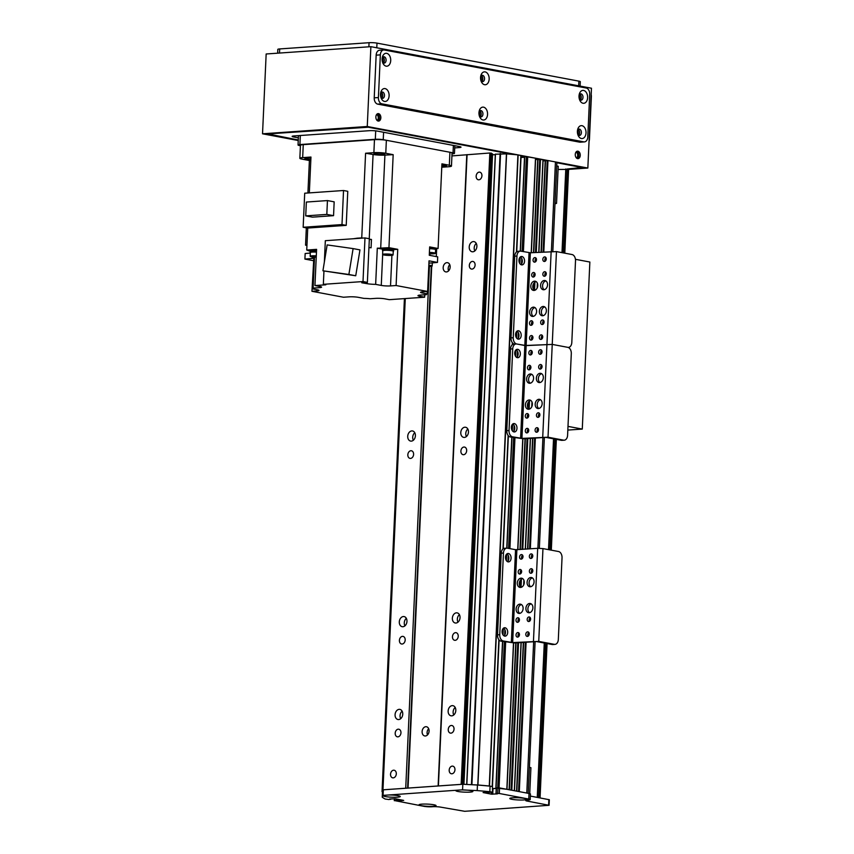 <?xml version="1.0" encoding="UTF-8"?>
<svg xmlns="http://www.w3.org/2000/svg" width="854" height="854" viewBox="0 0 854 854"><rect width="100%" height="100%" fill="white"/><g stroke="black" fill="none" stroke-linecap="round" stroke-linejoin="round"><path stroke-width="1.28" d="M554.993 203.807L556.541 203.369L555.025 203.092M556.712 165.964L558.228 166.252L556.541 203.369M492.48 792.256L492.448 786.577L492.48 792.256L483.086 792.555L491.424 794.167L497.402 793.878L495.993 793.558L496.43 787.943L496.142 793.515M490.079 786.139L489.833 791.701A262.295 33.573 -177.4 0 0 477.194 790.59L461.566 789.897A8.529 1.089 2.6 0 1 470.714 790.612A8.529 1.089 2.6 0 1 472.817 791.295A8.529 1.089 2.6 0 1 464.309 792.138A8.529 1.089 2.6 0 1 455.919 790.526A8.529 1.089 2.6 0 1 456.687 790.238L388.954 794.967A8.529 1.089 2.6 0 1 398.103 795.682A8.529 1.089 2.6 0 1 400.195 796.366A8.529 1.089 2.6 0 1 391.698 797.209A8.529 1.089 2.6 0 1 383.307 795.597A8.529 1.089 2.6 0 1 384.076 795.309L383.072 795.373L382.24 797.209L382.496 791.647L383.329 789.811L462.825 784.26L477.45 785.018A262.295 33.573 2.6 0 1 490.079 786.139L492.448 786.577L499.099 639.966M492.192 792.149L489.833 791.701M492.641 788.68L496.227 788.445M496.43 787.943L497.967 787.836L497.711 793.409L499.302 793.483L499.558 787.922L497.967 787.836M499.558 787.922L529.021 793.473A5.626 0.715 2.6 0 1 530.451 794.017L530.195 799.59A5.626 0.715 -177.4 0 0 528.775 799.045L499.302 793.483M530.355 796.067L549.336 799.739L549.079 805.301L527.174 801.084A5.626 0.715 2.6 0 1 525.744 800.54A5.626 0.715 2.6 0 1 527.623 800.081L528.327 800.038A5.626 0.715 -177.4 0 0 530.195 799.59M382.24 797.209A262.295 33.573 -177.4 0 0 385.101 799.013L389.05 799.547L390.801 798.938M390.63 799.333L389.509 799.12M389.552 799.024L395.349 798.778L403.686 800.401L398.903 800.785L398.967 799.461M398.177 799.312L398.113 800.742L398.903 800.785M398.113 800.742L396.993 800.529L397.057 799.098M396.267 798.96L396.192 800.486L396.993 800.529M396.192 800.486L394.665 800.604L394.751 798.714M549.079 805.301L464.672 811.3L440.6 807.126A5.626 0.715 2.6 0 0 432.668 806.71L431.975 806.763A5.626 0.715 -177.4 0 1 424.043 806.347L394.665 800.604M497.711 793.409L496.174 793.515M524.655 798.426A8.529 1.089 2.6 0 1 526.758 799.109A8.529 1.089 2.6 0 1 518.25 799.963A8.529 1.089 2.6 0 1 509.859 798.351A8.529 1.089 2.6 0 1 515.816 797.711A8.529 1.089 2.6 0 1 524.655 798.426M433.885 804.767A8.529 1.089 2.6 0 1 435.988 805.45A8.529 1.089 2.6 0 1 427.491 806.293A8.529 1.089 2.6 0 1 419.1 804.681A8.529 1.089 2.6 0 1 425.046 804.052A8.529 1.089 2.6 0 1 433.885 804.767M384.076 795.309L388.954 794.967M456.687 790.238L461.566 789.897M383.329 789.811L383.072 795.373M462.825 784.26L462.569 789.822M477.45 785.018L477.194 790.59M536.355 378.183A4.686 3.448 100.7 0 1 540.71 373.337A4.686 3.448 100.7 0 1 543.24 378.578A4.686 3.448 100.7 0 1 538.981 382.539A4.686 3.448 100.7 0 1 536.355 378.183M541.671 373.721A4.686 3.448 -79.3 0 0 538.351 378.557A4.686 3.448 -79.3 0 0 540.016 382.528M535.18 404.166A4.686 3.448 100.7 0 1 539.536 399.32A4.686 3.448 100.7 0 1 542.055 404.561A4.686 3.448 100.7 0 1 537.796 408.522A4.686 3.448 100.7 0 1 535.18 404.166M540.497 399.715A4.686 3.448 -79.3 0 0 537.166 404.54A4.686 3.448 -79.3 0 0 538.831 408.511M525.402 404.849A4.686 3.448 100.7 0 1 529.758 400.003A4.686 3.448 100.7 0 1 532.277 405.244A4.686 3.448 100.7 0 1 528.028 409.205A4.686 3.448 100.7 0 1 525.402 404.849M530.718 400.398A4.686 3.448 -79.3 0 0 527.398 405.223A4.686 3.448 -79.3 0 0 529.064 409.194M526.587 378.866A4.686 3.448 100.7 0 1 530.942 374.02A4.686 3.448 100.7 0 1 533.462 379.261A4.686 3.448 100.7 0 1 529.202 383.222A4.686 3.448 100.7 0 1 526.587 378.866M531.903 374.404A4.686 3.448 -79.3 0 0 528.573 379.24A4.686 3.448 -79.3 0 0 530.238 383.2M539.877 414.937A2.306 1.697 100.7 0 1 537.732 417.328A2.306 1.697 100.7 0 1 536.493 414.745A2.306 1.697 100.7 0 1 538.586 412.792A2.306 1.697 100.7 0 1 539.877 414.937M539.504 413.432A2.306 1.697 -79.3 0 0 538.821 417.062M530.9 367.455A2.306 1.697 100.7 0 1 528.754 369.846A2.306 1.697 100.7 0 1 527.516 367.263A2.306 1.697 100.7 0 1 529.608 365.32A2.306 1.697 100.7 0 1 530.9 367.455M530.526 365.95A2.306 1.697 -79.3 0 0 529.843 369.579M538.511 429.84A2.306 1.697 100.7 0 1 536.365 432.22A2.306 1.697 100.7 0 1 535.127 429.647A2.306 1.697 100.7 0 1 537.219 427.694A2.306 1.697 100.7 0 1 538.511 429.84M538.127 428.334A2.306 1.697 -79.3 0 0 537.444 431.964M532.277 352.563A2.306 1.697 100.7 0 1 530.131 354.944A2.306 1.697 100.7 0 1 528.893 352.371A2.306 1.697 100.7 0 1 530.985 350.418A2.306 1.697 100.7 0 1 532.277 352.563M531.893 351.058A2.306 1.697 -79.3 0 0 531.209 354.688M542.044 351.88A2.306 1.697 100.7 0 1 539.899 354.261A2.306 1.697 100.7 0 1 538.66 351.688A2.306 1.697 100.7 0 1 540.753 349.734A2.306 1.697 100.7 0 1 542.044 351.88M541.671 350.375A2.306 1.697 -79.3 0 0 540.988 354.004M528.733 430.523A2.306 1.697 100.7 0 1 526.587 432.903A2.306 1.697 100.7 0 1 525.349 430.331A2.306 1.697 100.7 0 1 527.441 428.377A2.306 1.697 100.7 0 1 528.733 430.523M528.348 429.018A2.306 1.697 -79.3 0 0 527.665 432.647M542.066 366.676A2.306 1.697 100.7 0 1 539.931 369.067A2.306 1.697 100.7 0 1 538.693 366.483A2.306 1.697 100.7 0 1 540.785 364.541A2.306 1.697 100.7 0 1 542.066 366.676M541.692 365.17A2.306 1.697 -79.3 0 0 541.009 368.8M528.711 415.717A2.306 1.697 100.7 0 1 526.566 418.108A2.306 1.697 100.7 0 1 525.327 415.524A2.306 1.697 100.7 0 1 527.42 413.582A2.306 1.697 100.7 0 1 528.711 415.717M528.327 414.211A2.306 1.697 -79.3 0 0 527.644 417.841M506.785 430.683A5.626 3.736 86 0 0 510.276 436.96L523.929 438.775L545.791 437.376L561.366 440.312A5.626 3.736 86 0 0 562.007 440.344L564.248 440.194A5.626 3.736 -94 0 1 563.597 440.152L548.022 437.216L521.933 438.401L512.507 436.8A5.626 3.736 -94 0 1 509.027 430.533L506.785 430.683L510.5 349.008L512.731 348.859L509.027 430.533M512.731 348.859A5.626 3.736 -94 0 1 516.083 343.959L513.841 344.109A5.626 3.736 86 0 0 510.5 349.008M513.329 431.686A4.217 2.797 86 0 0 514.738 427.715A4.217 2.797 86 0 0 512.795 423.979M516.702 357.442A4.217 2.797 86 0 0 518.111 353.471A4.217 2.797 86 0 0 516.158 349.734M516.083 343.959A5.626 3.736 -94 0 1 516.723 343.991A5.626 3.736 -94 0 1 513.233 337.725L511.002 337.874A5.626 3.736 86 0 0 514.225 344.087M520.289 251.14L518.058 251.3A5.626 3.736 86 0 0 514.716 256.2L516.948 256.051A5.626 3.736 -94 0 1 520.289 251.14A5.626 3.736 -94 0 1 520.94 251.183L530.355 252.773L556.456 251.599L572.031 254.535A5.626 3.736 -94 0 1 575.511 260.812L571.806 342.475A5.626 3.736 -94 0 1 568.454 347.386A5.626 3.736 -94 0 1 567.814 347.343A5.626 3.736 -94 0 1 571.305 353.62L567.59 435.294A5.626 3.736 -94 0 1 564.248 440.194M556.456 251.599L552.239 344.408L567.814 347.343L552.239 344.408L526.149 345.592L516.723 343.991L524.826 345.518L520.609 438.326M514.364 423.584A4.217 2.797 -94 0 1 516.99 427.929A4.217 2.797 -94 0 1 514.471 431.964A4.217 2.797 -94 0 1 511.386 427.95A4.217 2.797 -94 0 1 513.884 423.552A4.217 2.797 -94 0 1 514.364 423.584M517.737 349.329A4.217 2.797 -94 0 1 520.353 353.673A4.217 2.797 -94 0 1 517.844 357.709A4.217 2.797 -94 0 1 514.748 353.705A4.217 2.797 -94 0 1 517.257 349.307A4.217 2.797 -94 0 1 517.737 349.329M529.395 767.372L530.921 767.661L529.736 793.633M558.078 169.476L568.358 169.402M452.022 153.88L452.588 153.837A5.626 0.715 -177.4 0 0 454.456 153.389A5.626 0.715 -177.4 0 0 453.036 152.845L383.243 139.693A5.626 0.715 -177.4 0 0 375.322 139.287L299.914 144.55A5.626 0.715 -177.4 0 0 298.035 144.999A5.626 0.715 -177.4 0 0 299.466 145.543L300.416 145.724M302.668 157.627L303.255 144.636A8.433 1.078 -177.4 0 0 300.437 145.308L299.85 158.3A8.433 1.078 2.6 0 1 302.668 157.627L310.963 157.051L309.329 192.887M303.255 144.636L374.468 139.661A8.433 1.078 -177.4 0 1 386.36 140.28L449.919 152.258A8.433 1.078 -177.4 0 1 452.054 153.079L451.467 166.071A8.433 1.078 2.6 0 1 448.649 166.743L441.774 167.224M306.33 227.869L305.551 245.162L306.949 245.429M310.803 160.392A711.937 91.122 -177.4 0 0 309.394 160.52L307.92 192.993M309.394 160.52L301.985 159.122A8.433 1.078 2.6 0 1 299.85 158.3M319.471 286.4L319.407 287.659L313.119 288.097A8.988 1.153 -177.4 0 1 313.375 288.385A8.988 1.153 -177.4 0 1 312.404 288.855L317.357 289.794A6.554 0.843 -177.4 0 1 319.022 290.435A6.554 0.843 -177.4 0 1 316.834 290.958L311.945 291.299L343.479 297.235L349.062 296.85A6.554 0.843 -177.4 0 1 358.317 297.331L363.932 298.388A8.988 1.153 -177.4 0 1 370.134 298.751L375.696 298.366A6.554 0.843 -177.4 0 1 384.94 298.847L389.307 299.669L424.63 297.203L419.645 296.263A6.554 0.843 -177.4 0 1 417.98 295.623A6.554 0.843 -177.4 0 1 420.179 295.1L426.466 294.662A8.988 1.153 -177.4 0 1 426.21 294.363A8.988 1.153 -177.4 0 1 427.181 293.893L422.218 292.965L422.271 291.844M311.945 291.299L313.685 260.641M310.301 253.062A711.937 91.122 -177.4 0 0 305.166 253.51L304.91 259.082L313.343 260.673M429.573 248.663A5.53 0.705 2.6 0 1 434.462 249.112A5.53 0.705 2.6 0 1 435.86 249.656L435.924 248.354A5.53 0.705 -177.4 0 0 435.038 247.927A5.53 0.705 -177.4 0 0 434.515 247.809A5.53 0.705 -177.4 0 0 433.907 247.713A5.53 0.705 -177.4 0 0 429.637 247.361M433.907 247.713L429.658 246.913L429.274 255.261L437.707 256.851L437.451 262.424A711.937 91.122 2.6 0 1 430.181 263.053A8.988 1.153 -177.4 0 0 428.921 263.203M451.467 166.071A8.433 1.078 2.6 0 0 449.332 165.249L441.924 163.851L438.081 248.493A711.937 91.122 2.6 0 1 435.903 248.685M438.081 248.493L435.038 247.927M365.587 153.24L373.881 152.663A8.433 1.078 2.6 0 1 385.773 153.272L393.171 154.67A711.937 91.122 -177.4 0 0 384.908 155.118A8.988 1.153 2.6 0 1 373.07 154.499A711.937 91.122 -177.4 0 0 365.587 153.24L361.744 237.882L358.328 238.117A5.53 0.705 -177.4 0 0 357.068 238.202A5.53 0.705 -177.4 0 0 355.808 238.576M357.068 238.202L353.396 238.746M369.334 239.163A8.988 1.153 -177.4 0 0 371.458 239.451L369.312 239.6M361.744 237.882A711.937 91.122 2.6 0 1 362.929 238.074M361.765 238.159A5.53 0.705 -177.4 0 0 358.328 238.117M305.551 245.162A711.937 91.122 2.6 0 1 306.96 245.034M436.661 248.621L436.309 256.584M424.748 294.779L424.63 297.203M437.451 262.424L429.028 260.833L427.63 291.46L422.751 291.801A6.554 0.843 -177.4 0 0 420.563 292.324A6.554 0.843 -177.4 0 0 422.218 292.965M427.63 291.46L396.107 285.524L390.524 285.909L391.911 255.325M382.667 254.588L381.268 285.428A6.554 0.843 -177.4 0 0 390.524 285.909M381.268 285.428L375.653 284.371L377.297 248.172L382.475 249.154M324.36 261.997L325.331 240.7L364.989 237.935L369.344 238.757L367.369 282.375L361.744 282.77A711.937 91.122 2.6 0 1 367.199 283.699A8.988 1.153 -177.4 0 0 375.653 284.371M367.369 282.375L363.003 281.553L323.346 284.329L325.844 284.798L314.945 285.556L319.93 286.496A6.554 0.843 -177.4 0 1 321.595 287.136A6.554 0.843 -177.4 0 1 319.407 287.659M393.171 154.67L388.954 247.671L397.75 249.325L396.107 285.524M429.413 252.41A5.241 0.673 2.6 0 1 434.088 252.837A5.241 0.673 2.6 0 1 435.412 253.35L435.583 249.635A5.241 0.673 -177.4 0 0 434.248 249.122A5.241 0.673 -177.4 0 0 429.573 248.706M435.412 253.35A5.241 0.673 2.6 0 1 429.348 253.745M426.498 294.096L426.466 294.662M427.288 291.481L427.181 293.893M428.825 265.21A5.241 0.673 2.6 0 1 430.843 265.477A5.241 0.673 2.6 0 1 432.177 265.989A5.241 0.673 2.6 0 1 428.772 266.459M441.817 166.306A5.434 0.694 -177.4 0 0 446.482 165.825A5.434 0.694 -177.4 0 0 445.105 165.302A5.434 0.694 -177.4 0 0 441.881 164.929M393.705 249.603L397.75 249.325M377.297 248.172A8.988 1.153 -177.4 0 0 380.692 248.119A711.937 91.122 2.6 0 1 388.954 247.671M371.458 239.451L371.084 247.809A8.988 1.153 2.6 0 1 368.949 247.521M393.683 249.955L393.726 249.026A5.626 0.715 -177.4 0 0 392.306 248.482A5.626 0.715 -177.4 0 0 386.125 248.012A5.626 0.715 -177.4 0 0 382.496 248.525L382.453 249.443A5.626 0.715 2.6 0 1 386.083 248.941A5.626 0.715 2.6 0 1 392.264 249.411A5.626 0.715 2.6 0 1 393.683 249.955A5.626 0.715 2.6 0 1 393.587 250.083M393.534 251.257L393.598 249.955A5.53 0.705 -177.4 0 0 392.189 249.411A5.53 0.705 -177.4 0 0 386.125 248.952A5.53 0.705 -177.4 0 0 382.549 249.453L382.496 250.756A5.53 0.705 2.6 0 1 386.061 250.254A5.53 0.705 2.6 0 1 392.135 250.713A5.53 0.705 2.6 0 1 393.534 251.257A5.53 0.705 2.6 0 1 393.246 251.46M393.086 254.951L393.256 251.236A5.241 0.673 -177.4 0 0 391.922 250.734A5.241 0.673 -177.4 0 0 386.157 250.286A5.241 0.673 -177.4 0 0 382.773 250.766L382.603 254.481A5.241 0.673 2.6 0 1 385.997 254.001A5.241 0.673 2.6 0 1 391.751 254.439A5.241 0.673 2.6 0 1 393.086 254.951A5.241 0.673 2.6 0 1 387.812 255.389A5.241 0.673 2.6 0 1 382.603 254.481M383.425 153.677A5.434 0.694 -177.4 0 0 377.457 153.229A5.434 0.694 -177.4 0 0 373.945 153.72A5.434 0.694 -177.4 0 0 379.347 154.659A5.434 0.694 -177.4 0 0 384.802 154.211A5.434 0.694 -177.4 0 0 383.425 153.677M343.532 190.506L341.984 224.57L303.159 227.271L304.707 193.217L343.532 190.506L347.77 191.307L346.222 225.36L307.739 228.05L306.735 250.041L316.588 249.357L314.945 285.556M363.003 281.553L364.989 237.935M323.346 284.329L323.954 270.985M355.734 275.767L359.961 249.891L353.108 248.599L348.88 274.476L355.734 275.767L322.929 270.793L327.146 244.917L353.108 248.599M348.88 274.476L322.929 270.793M313.119 288.097L314.518 257.118M312.404 288.855L313.792 258.228A8.988 1.153 -177.4 0 1 312.18 258.452A711.937 91.122 2.6 0 0 304.91 259.082M310.034 250.745A711.937 91.122 2.6 0 1 306.735 250.041M316.567 249.88A5.626 0.715 -177.4 0 0 310.055 250.297L310.013 251.225A5.626 0.715 2.6 0 1 316.524 250.809A5.53 0.705 -177.4 0 0 310.109 251.225L310.045 252.528A5.53 0.705 2.6 0 1 316.471 252.122A5.241 0.673 -177.4 0 0 310.322 252.538L310.162 256.253A5.241 0.673 2.6 0 1 316.3 255.869M316.236 257.193A5.241 0.673 2.6 0 1 310.162 256.253M310.909 158.129A5.434 0.694 -177.4 0 0 304.825 158.545A5.434 0.694 -177.4 0 0 310.845 159.506M346.222 225.36L341.984 224.57M303.159 227.271L307.728 228.135M327.445 200.573L334.17 201.843L333.551 215.667L312.457 217.14L305.732 215.881L306.362 202.046L327.445 200.573L326.815 214.407L333.551 215.667M326.815 214.407L305.732 215.881M310.023 250.991A5.241 0.673 2.6 0 1 307.76 250.329A5.241 0.673 2.6 0 1 307.782 250.265L307.76 250.329M575.447 259.317L589.858 262.029L582.279 429.082L567.995 426.392M567.825 430.085L582.279 429.082M398.252 729.177A3.875 2.85 100.7 0 1 398.786 729.209A3.875 2.85 100.7 0 1 400.878 733.533A3.875 2.85 100.7 0 1 397.356 736.821A3.875 2.85 100.7 0 1 395.221 732.849A3.875 2.85 100.7 0 1 398.252 729.177M451.307 725.473A3.875 2.85 100.7 0 1 451.851 725.505A3.875 2.85 100.7 0 1 453.944 729.839A3.875 2.85 100.7 0 1 450.421 733.116A3.875 2.85 100.7 0 1 448.275 729.145A3.875 2.85 100.7 0 1 451.307 725.473M452.214 705.639A5.156 3.79 100.7 0 1 452.93 705.682A5.156 3.79 100.7 0 1 455.705 711.446A5.156 3.79 100.7 0 1 451.029 715.812A5.156 3.79 100.7 0 1 448.179 710.528A5.156 3.79 100.7 0 1 452.214 705.639M453.762 714.979A5.156 3.79 100.7 0 1 455.182 707.454M400.697 718.684A5.156 3.79 100.7 0 1 402.117 711.158M399.149 709.343A5.156 3.79 100.7 0 1 399.875 709.386A5.156 3.79 100.7 0 1 402.64 715.15A5.156 3.79 100.7 0 1 397.964 719.516A5.156 3.79 100.7 0 1 395.114 714.232A5.156 3.79 100.7 0 1 399.149 709.343M404.913 625.875A5.156 3.79 100.7 0 1 406.333 618.339M403.366 616.535A5.156 3.79 100.7 0 1 404.081 616.577A5.156 3.79 100.7 0 1 406.856 622.342A5.156 3.79 100.7 0 1 402.181 626.697A5.156 3.79 100.7 0 1 399.33 621.424A5.156 3.79 100.7 0 1 403.366 616.535M456.431 612.83A5.156 3.79 100.7 0 1 457.146 612.873A5.156 3.79 100.7 0 1 459.922 618.638A5.156 3.79 100.7 0 1 455.235 622.993A5.156 3.79 100.7 0 1 452.396 617.72A5.156 3.79 100.7 0 1 456.431 612.83M457.979 622.171A5.156 3.79 100.7 0 1 459.399 614.634M413.347 440.248A5.156 3.79 100.7 0 1 414.766 432.722M411.788 430.918A5.156 3.79 100.7 0 1 412.514 430.95A5.156 3.79 100.7 0 1 415.29 436.725A5.156 3.79 100.7 0 1 410.603 441.08A5.156 3.79 100.7 0 1 407.764 435.796A5.156 3.79 100.7 0 1 411.788 430.918M464.854 427.213A5.156 3.79 100.7 0 1 465.579 427.256A5.156 3.79 100.7 0 1 468.355 433.021A5.156 3.79 100.7 0 1 463.669 437.376A5.156 3.79 100.7 0 1 460.818 432.092A5.156 3.79 100.7 0 1 464.854 427.213M466.401 436.543A5.156 3.79 100.7 0 1 467.821 429.018M474.835 250.927A5.156 3.79 100.7 0 1 476.254 243.401M473.287 241.586A5.156 3.79 100.7 0 1 474.002 241.629A5.156 3.79 100.7 0 1 476.778 247.393A5.156 3.79 100.7 0 1 472.102 251.759A5.156 3.79 100.7 0 1 469.252 246.475A5.156 3.79 100.7 0 1 473.287 241.586M492.555 153.901L463.935 784.314L492.566 153.923L489.833 153.005L451.926 155.908M491.413 153.144L462.751 784.25L383.382 789.801M425.815 726.701A4.686 3.448 100.7 0 1 426.466 726.743A4.686 3.448 100.7 0 1 428.986 731.985A4.686 3.448 100.7 0 1 424.737 735.945A4.686 3.448 100.7 0 1 422.143 731.152A4.686 3.448 100.7 0 1 425.815 726.701M446.888 262.658A4.686 3.448 100.7 0 1 447.539 262.69A4.686 3.448 100.7 0 1 450.058 267.932A4.686 3.448 100.7 0 1 445.809 271.903A4.686 3.448 100.7 0 1 443.215 267.099A4.686 3.448 100.7 0 1 446.888 262.658M429.423 266.459L405.735 787.986M405.276 298.558L382.976 789.576M393.598 770.201A3.875 2.85 100.7 0 1 394.142 770.233A3.875 2.85 100.7 0 1 396.224 774.567A3.875 2.85 100.7 0 1 392.712 777.845A3.875 2.85 100.7 0 1 390.566 773.873A3.875 2.85 100.7 0 1 393.598 770.201M402.458 636.358A3.875 2.85 100.7 0 1 403.003 636.39A3.875 2.85 100.7 0 1 405.095 640.724A3.875 2.85 100.7 0 1 401.572 644.001A3.875 2.85 100.7 0 1 399.437 640.041A3.875 2.85 100.7 0 1 402.458 636.358M410.891 450.741A3.875 2.85 100.7 0 1 411.436 450.773A3.875 2.85 100.7 0 1 413.517 455.107A3.875 2.85 100.7 0 1 410.005 458.384A3.875 2.85 100.7 0 1 407.86 454.413A3.875 2.85 100.7 0 1 410.891 450.741M526.801 793.056A5.626 0.715 -177.4 0 0 526.779 793.046L519.296 791.637L526.096 642.155M514.322 790.697L521.047 642.507L514.332 790.708L511.824 790.228L518.527 642.688M513.478 642.998L506.838 789.288L496.238 788.018M496.227 788.349L492.651 788.594M498.864 639.689L492.203 786.534L489.267 785.99A262.295 33.573 -177.4 0 0 477.93 784.986L471.28 784.698M382.848 790.868L382.048 791.679A262.295 33.573 -177.4 0 0 382.485 791.978M467.074 154.595L438.412 785.701M489.833 153.005L461.171 784.111M479.222 172.124A3.875 2.85 100.7 0 1 479.767 172.156A3.875 2.85 100.7 0 1 481.848 176.49A3.875 2.85 100.7 0 1 478.336 179.767A3.875 2.85 100.7 0 1 476.19 175.796A3.875 2.85 100.7 0 1 479.222 172.124M472.379 261.42A3.875 2.85 100.7 0 1 472.924 261.452A3.875 2.85 100.7 0 1 475.005 265.786A3.875 2.85 100.7 0 1 471.493 269.063A3.875 2.85 100.7 0 1 469.348 265.092A3.875 2.85 100.7 0 1 472.379 261.42M463.957 447.037A3.875 2.85 100.7 0 1 464.501 447.069A3.875 2.85 100.7 0 1 466.583 451.403A3.875 2.85 100.7 0 1 463.06 454.68A3.875 2.85 100.7 0 1 460.925 450.709A3.875 2.85 100.7 0 1 463.957 447.037M455.524 632.665A3.875 2.85 100.7 0 1 456.068 632.686A3.875 2.85 100.7 0 1 458.15 637.02A3.875 2.85 100.7 0 1 454.638 640.297A3.875 2.85 100.7 0 1 452.492 636.337A3.875 2.85 100.7 0 1 455.524 632.665M452.246 766.113A3.875 2.85 100.7 0 1 452.791 766.145A3.875 2.85 100.7 0 1 454.872 770.479A3.875 2.85 100.7 0 1 451.36 773.756A3.875 2.85 100.7 0 1 449.215 769.785A3.875 2.85 100.7 0 1 452.246 766.113M495.299 154.745L492.534 154.713M449.759 264.644A4.686 3.448 -79.3 0 0 448.585 270.878M428.687 728.697A4.686 3.448 -79.3 0 0 427.512 734.931M520.855 155.588L517.919 154.884A262.295 33.573 -177.4 0 0 506.582 153.88L495.448 154.211M524.505 157.264L521.004 157.51M524.719 156.762L520.385 251.14L524.719 156.762L526.395 156.645L522.093 251.396M531.22 252.72L535.65 158.236L526.395 156.645M542.984 159.591L538.778 252.186L543.123 159.645L535.586 159.484M552.837 251.289L556.872 162.484A5.626 0.715 -177.4 0 0 555.442 161.94L547.969 160.531L543.069 160.894M535.501 158.182L531.209 252.72M522.755 438.817L517.716 549.709L522.776 438.817M513.5 642.998L506.86 789.299M537.732 159.239L533.494 252.56M525.039 438.7L520.001 549.549M515.763 642.881L509.101 789.715M535.629 158.748L538.02 159.196L533.771 252.538M525.317 438.678L520.289 549.528M516.051 642.859L509.379 789.769M539.749 159.079L535.511 252.421M535.18 259.584L535.116 261.143M534.561 273.28L534.423 276.44M534.124 282.866L533.814 289.826M528.733 401.668L528.412 408.618M528.156 414.35L528.018 417.51M527.43 430.352L527.356 431.91M527.057 438.55L522.029 549.41M521.698 556.573L521.623 558.132M521.079 570.269L520.929 573.44M520.641 579.866L520.321 586.815M517.791 642.731L511.098 790.089M537.379 283.197L537.166 288.011M531.989 401.988L531.764 406.803L531.978 401.956M525.285 549.186L530.323 438.326L525.306 549.186M523.897 580.186L523.673 585.001M545.204 160.648L541.052 252.026M532.597 438.166L527.569 549.026M523.331 642.347L516.574 791.124M543.101 160.157L545.492 160.605L541.34 252.015M532.885 438.145L527.847 549.005M523.609 642.325L516.851 791.178M547.222 160.488L543.08 251.887M534.625 438.027L529.587 548.876M525.349 642.208L518.57 791.498M577.304 158.545A3.747 2.487 86 0 0 578.841 154.841A3.747 2.487 86 0 0 576.813 151.371M575.265 154.446A3.747 2.487 -94 0 1 577.496 151.169A3.747 2.487 -94 0 1 580.24 154.734A3.747 2.487 -94 0 1 578.019 158.652A3.747 2.487 -94 0 1 575.265 154.446M377.916 120.99A3.747 2.487 86 0 0 379.454 117.276A3.747 2.487 86 0 0 377.415 113.817M375.867 116.881A3.747 2.487 -94 0 1 378.098 113.614A3.747 2.487 -94 0 1 380.841 117.179A3.747 2.487 -94 0 1 378.621 121.087A3.747 2.487 -94 0 1 375.867 116.881M579.375 99.128A3.032 2.018 86 0 0 579.097 95.125A3.181 2.114 86 0 1 580.645 93.833A3.181 2.114 86 0 1 582.983 96.865A3.181 2.114 86 0 1 581.094 100.185A3.181 2.114 86 0 1 579.386 99.16M579.685 94.271A3.032 2.018 -94 0 1 581.136 96.993A3.032 2.018 -94 0 1 580.079 99.886M382.475 62.032A3.032 2.018 86 0 0 382.197 58.029A3.181 2.114 86 0 1 383.745 56.748A3.181 2.114 86 0 1 386.072 59.769A3.181 2.114 86 0 1 384.183 63.1A3.181 2.114 86 0 1 382.485 62.064M382.784 57.186A3.032 2.018 -94 0 1 384.236 59.908A3.032 2.018 -94 0 1 383.168 62.801M480.653 76.55A3.181 2.114 86 0 1 482.19 75.291A3.181 2.114 86 0 1 484.528 78.322A3.181 2.114 86 0 1 482.638 81.642A3.181 2.114 86 0 1 480.93 80.607A3.032 2.018 86 0 0 480.642 76.582M481.229 75.728A3.032 2.018 -94 0 1 482.681 78.451A3.032 2.018 -94 0 1 481.624 81.343M479.329 115.856A3.032 2.018 86 0 0 479.041 111.842A3.181 2.114 86 0 1 480.588 110.561A3.181 2.114 86 0 1 482.926 113.593A3.181 2.114 86 0 1 481.037 116.913A3.181 2.114 86 0 1 479.329 115.877M479.628 110.999A3.032 2.018 -94 0 1 481.08 113.721A3.032 2.018 -94 0 1 480.023 116.614M380.873 97.303A3.032 2.018 86 0 0 380.596 93.299M381.183 92.456A3.032 2.018 -94 0 1 382.635 95.168A3.032 2.018 -94 0 1 381.567 98.071M577.774 134.398A3.032 2.018 86 0 0 577.496 130.395M578.083 129.541A3.032 2.018 -94 0 1 579.535 132.263A3.032 2.018 -94 0 1 578.478 135.156M579.012 96.918A3.032 2.231 100.7 0 1 579.375 96.854A3.032 2.231 100.7 0 1 579.717 96.865M579.749 97.377A3.032 2.231 -79.3 0 0 579.108 97.922M577.411 132.189A3.032 2.231 100.7 0 1 577.774 132.124A3.032 2.231 100.7 0 1 578.115 132.135M578.147 132.648A3.032 2.231 -79.3 0 0 577.507 133.192M298.259 140.173L265.178 133.939L367.113 126.83L514.354 154.563M521.079 155.834L525.69 156.698M535.629 158.566L538.714 159.154M543.112 159.976L546.197 160.563M556.861 162.57L585.203 167.907L567.75 169.124M568.604 169.391L587.84 168.046L591.47 88.229L370.882 46.671L266.16 53.983L262.53 133.8L298.238 140.526M370.882 46.671L367.263 126.488L262.53 133.8M587.84 168.046L367.263 126.488M582.641 167.427L567.12 169.007L563.309 252.891M298.259 139.992L267.889 133.907L368.287 127.225L512.528 154.393M521.079 156.004L524.996 156.741M556.851 162.751L582.631 167.608M298.356 137.846L293.562 136.95A5.626 0.715 -177.4 0 1 292.143 136.394A5.626 0.715 -177.4 0 1 294.022 135.946L369.419 130.683A5.626 0.715 -177.4 0 1 377.351 131.1L459.601 146.589A5.626 0.715 -177.4 0 1 461.032 147.134A5.626 0.715 -177.4 0 1 459.153 147.593L454.712 147.902M576.002 152.097A3.032 2.018 -94 0 1 577.678 154.916A3.032 2.018 -94 0 1 576.407 157.937M376.603 114.543A3.032 2.018 -94 0 1 378.279 117.361A3.032 2.018 -94 0 1 377.009 120.382M277.646 53.183L277.817 49.383A5.626 0.715 2.6 0 1 279.696 48.934L369.067 42.7A5.626 0.715 2.6 0 1 376.998 43.116L578.884 81.141A5.626 0.715 2.6 0 1 580.304 81.685L580.112 86.083M591.181 94.58A5.626 4.142 100.7 0 1 591.374 96.598L589.441 139.298A5.626 4.142 100.7 0 1 589.057 141.358M480.556 77.49A6.458 4.291 -94 0 1 480.845 75.622A6.458 4.291 -94 0 1 487.207 73.102A6.458 4.291 -94 0 1 487.912 83.116A6.458 4.291 -94 0 1 481.25 81.504A6.458 4.291 -94 0 1 480.556 77.49M481.741 81.418A3.181 2.114 86 0 0 482.788 78.44A3.181 2.114 86 0 0 481.346 75.632M577.784 134.43A3.181 2.114 86 0 0 579.492 135.455A3.181 2.114 86 0 0 581.382 132.135A3.181 2.114 86 0 0 579.044 129.103A3.181 2.114 86 0 0 577.496 130.363M577.411 131.302A6.458 4.291 -94 0 1 577.688 129.434A6.458 4.291 -94 0 1 584.061 126.915A6.458 4.291 -94 0 1 584.766 136.928A6.458 4.291 -94 0 1 578.105 135.316A6.458 4.291 -94 0 1 577.411 131.302M578.596 135.231A3.181 2.114 86 0 0 579.631 132.253A3.181 2.114 86 0 0 578.19 129.445M382.112 58.937A6.458 4.291 -94 0 1 382.389 57.069A6.458 4.291 -94 0 1 388.762 54.56A6.458 4.291 -94 0 1 389.456 64.573A6.458 4.291 -94 0 1 382.805 62.961A6.458 4.291 -94 0 1 382.112 58.937M383.297 62.876A3.181 2.114 86 0 0 384.332 59.897A3.181 2.114 86 0 0 382.891 57.09M579.012 96.032A6.458 4.291 -94 0 1 579.29 94.164A6.458 4.291 -94 0 1 585.663 91.645A6.458 4.291 -94 0 1 586.367 101.658A6.458 4.291 -94 0 1 579.706 100.057A6.458 4.291 -94 0 1 579.012 96.032M580.197 99.971A3.181 2.114 86 0 0 581.232 96.982A3.181 2.114 86 0 0 579.791 94.186M380.884 97.335A3.181 2.114 86 0 0 382.581 98.37A3.181 2.114 86 0 0 384.471 95.04A3.181 2.114 86 0 0 382.144 92.008A3.181 2.114 86 0 0 380.596 93.267M380.51 94.207A6.458 4.291 -94 0 1 380.788 92.339A6.458 4.291 -94 0 1 387.161 89.819A6.458 4.291 -94 0 1 387.855 99.833A6.458 4.291 -94 0 1 381.204 98.231A6.458 4.291 -94 0 1 380.51 94.207M381.695 98.146A3.181 2.114 86 0 0 382.731 95.168A3.181 2.114 86 0 0 381.29 92.36M478.955 112.749A6.458 4.291 -94 0 1 479.243 110.881A6.458 4.291 -94 0 1 485.606 108.373A6.458 4.291 -94 0 1 486.31 118.386A6.458 4.291 -94 0 1 479.649 116.774A6.458 4.291 -94 0 1 478.955 112.749M480.14 116.688A3.181 2.114 86 0 0 481.186 113.71A3.181 2.114 86 0 0 479.745 110.903M584.424 141.903L580.24 142.191A5.626 3.736 -94 0 1 579.588 142.148L377.703 104.124A5.626 3.736 -94 0 1 374.223 97.847L376.155 55.158A5.626 3.736 -94 0 1 379.507 50.258L383.692 49.959A5.626 3.736 86 0 0 380.35 54.869L378.407 97.559A5.626 3.736 86 0 0 381.898 103.836L583.784 141.86A5.626 3.736 86 0 0 584.424 141.903A5.626 3.736 86 0 0 587.776 136.992L589.708 94.303A5.626 3.736 86 0 0 586.228 88.026L384.343 50.002A5.626 3.736 86 0 0 383.692 49.959M540.571 285.375A4.686 3.448 100.7 0 1 544.927 280.528A4.686 3.448 100.7 0 1 547.446 285.77A4.686 3.448 100.7 0 1 543.197 289.73A4.686 3.448 100.7 0 1 540.571 285.375M545.887 280.913A4.686 3.448 -79.3 0 0 542.568 285.748A4.686 3.448 -79.3 0 0 544.233 289.709M539.386 311.358A4.686 3.448 100.7 0 1 543.752 306.511A4.686 3.448 100.7 0 1 546.272 311.753A4.686 3.448 100.7 0 1 542.012 315.713A4.686 3.448 100.7 0 1 539.386 311.358M544.713 306.906A4.686 3.448 -79.3 0 0 541.383 311.731A4.686 3.448 -79.3 0 0 543.048 315.702M529.619 312.041A4.686 3.448 100.7 0 1 533.974 307.194A4.686 3.448 100.7 0 1 536.493 312.436A4.686 3.448 100.7 0 1 532.245 316.396A4.686 3.448 100.7 0 1 529.619 312.041M534.935 307.589A4.686 3.448 -79.3 0 0 531.615 312.415A4.686 3.448 -79.3 0 0 533.28 316.386M530.793 286.047A4.686 3.448 100.7 0 1 535.159 281.201A4.686 3.448 100.7 0 1 537.678 286.442A4.686 3.448 100.7 0 1 533.419 290.413A4.686 3.448 100.7 0 1 530.793 286.047M536.109 281.596A4.686 3.448 -79.3 0 0 532.789 286.432A4.686 3.448 -79.3 0 0 534.455 290.392M544.094 322.129A2.306 1.697 100.7 0 1 541.948 324.509A2.306 1.697 100.7 0 1 540.71 321.937A2.306 1.697 100.7 0 1 542.802 319.983A2.306 1.697 100.7 0 1 544.094 322.129M543.72 320.624A2.306 1.697 -79.3 0 0 543.037 324.253M535.116 274.646A2.306 1.697 100.7 0 1 532.971 277.038A2.306 1.697 100.7 0 1 531.732 274.454A2.306 1.697 100.7 0 1 533.825 272.501A2.306 1.697 100.7 0 1 535.116 274.646M534.732 273.141A2.306 1.697 -79.3 0 0 534.049 276.771M542.717 337.031A2.306 1.697 100.7 0 1 540.582 339.412A2.306 1.697 100.7 0 1 539.333 336.839A2.306 1.697 100.7 0 1 541.425 334.885A2.306 1.697 100.7 0 1 542.717 337.031M542.343 335.526A2.306 1.697 -79.3 0 0 541.66 339.155M536.483 259.755A2.306 1.697 100.7 0 1 534.348 262.135A2.306 1.697 100.7 0 1 533.099 259.552A2.306 1.697 100.7 0 1 535.191 257.609A2.306 1.697 100.7 0 1 536.483 259.755M536.109 258.25A2.306 1.697 -79.3 0 0 535.426 261.868M546.261 259.072A2.306 1.697 100.7 0 1 544.115 261.452A2.306 1.697 100.7 0 1 542.877 258.879A2.306 1.697 100.7 0 1 544.969 256.926A2.306 1.697 100.7 0 1 546.261 259.072M545.887 257.566A2.306 1.697 -79.3 0 0 545.204 261.185M532.949 337.714A2.306 1.697 100.7 0 1 530.804 340.095A2.306 1.697 100.7 0 1 529.565 337.522A2.306 1.697 100.7 0 1 531.658 335.569A2.306 1.697 100.7 0 1 532.949 337.714M532.565 336.209A2.306 1.697 -79.3 0 0 531.882 339.828M546.282 273.867A2.306 1.697 100.7 0 1 544.137 276.248A2.306 1.697 100.7 0 1 542.898 273.675A2.306 1.697 100.7 0 1 544.991 271.721A2.306 1.697 100.7 0 1 546.282 273.867M545.909 272.362A2.306 1.697 -79.3 0 0 545.226 275.991M532.917 322.908A2.306 1.697 100.7 0 1 530.782 325.289A2.306 1.697 100.7 0 1 529.544 322.716A2.306 1.697 100.7 0 1 531.636 320.762A2.306 1.697 100.7 0 1 532.917 322.908M532.544 321.403A2.306 1.697 -79.3 0 0 531.861 325.032M514.716 256.2L511.002 337.874M517.545 338.878A4.217 2.797 86 0 0 518.954 334.907A4.217 2.797 86 0 0 517.001 331.171M520.919 264.633A4.217 2.797 86 0 0 522.328 260.662A4.217 2.797 86 0 0 520.374 256.926M516.948 256.051L513.233 337.725M548.022 437.216L552.239 344.408L524.826 345.518L529.042 252.709M518.581 330.765A4.217 2.797 -94 0 1 521.196 335.11A4.217 2.797 -94 0 1 518.688 339.155A4.217 2.797 -94 0 1 515.592 335.142A4.217 2.797 -94 0 1 518.1 330.744A4.217 2.797 -94 0 1 518.581 330.765M521.954 256.52A4.217 2.797 -94 0 1 524.569 260.865A4.217 2.797 -94 0 1 522.05 264.9A4.217 2.797 -94 0 1 518.965 260.897A4.217 2.797 -94 0 1 521.474 256.488A4.217 2.797 -94 0 1 521.954 256.52M527.089 582.364A4.686 3.448 100.7 0 1 531.444 577.517A4.686 3.448 100.7 0 1 533.963 582.759A4.686 3.448 100.7 0 1 529.704 586.719A4.686 3.448 100.7 0 1 527.089 582.364M532.405 577.912A4.686 3.448 -79.3 0 0 529.074 582.738A4.686 3.448 -79.3 0 0 530.74 586.709M525.904 608.347A4.686 3.448 100.7 0 1 530.259 603.5A4.686 3.448 100.7 0 1 532.789 608.742A4.686 3.448 100.7 0 1 528.53 612.713A4.686 3.448 100.7 0 1 525.904 608.347M531.22 603.895A4.686 3.448 -79.3 0 0 527.9 608.721A4.686 3.448 -79.3 0 0 529.565 612.692M516.126 609.03A4.686 3.448 100.7 0 1 520.492 604.184A4.686 3.448 100.7 0 1 523.011 609.425A4.686 3.448 100.7 0 1 518.752 613.385A4.686 3.448 100.7 0 1 516.126 609.03M521.442 604.579A4.686 3.448 -79.3 0 0 518.122 609.404A4.686 3.448 -79.3 0 0 519.787 613.375M517.31 583.047A4.686 3.448 100.7 0 1 521.666 578.201A4.686 3.448 100.7 0 1 524.185 583.442A4.686 3.448 100.7 0 1 519.937 587.403A4.686 3.448 100.7 0 1 517.31 583.047M522.627 578.585A4.686 3.448 -79.3 0 0 519.307 583.421A4.686 3.448 -79.3 0 0 520.972 587.392M530.612 619.118A2.306 1.697 100.7 0 1 528.466 621.509A2.306 1.697 100.7 0 1 527.228 618.926A2.306 1.697 100.7 0 1 529.32 616.983A2.306 1.697 100.7 0 1 530.612 619.118M530.227 617.613A2.306 1.697 -79.3 0 0 529.544 621.242M521.623 571.646A2.306 1.697 100.7 0 1 519.488 574.027A2.306 1.697 100.7 0 1 518.239 571.443A2.306 1.697 100.7 0 1 520.342 569.501A2.306 1.697 100.7 0 1 521.623 571.646M521.25 570.13A2.306 1.697 -79.3 0 0 520.566 573.76M529.234 634.02A2.306 1.697 100.7 0 1 527.089 636.401A2.306 1.697 100.7 0 1 525.851 633.828A2.306 1.697 100.7 0 1 527.943 631.875A2.306 1.697 100.7 0 1 529.234 634.02M528.861 632.515A2.306 1.697 -79.3 0 0 528.178 636.145M523 556.744A2.306 1.697 100.7 0 1 520.855 559.124A2.306 1.697 100.7 0 1 519.616 556.552A2.306 1.697 100.7 0 1 521.709 554.598A2.306 1.697 100.7 0 1 523 556.744M522.627 555.239A2.306 1.697 -79.3 0 0 521.943 558.868M532.779 556.061A2.306 1.697 100.7 0 1 530.633 558.441A2.306 1.697 100.7 0 1 529.395 555.869A2.306 1.697 100.7 0 1 531.487 553.915A2.306 1.697 100.7 0 1 532.779 556.061M532.394 554.556A2.306 1.697 -79.3 0 0 531.711 558.185M519.456 634.703A2.306 1.697 100.7 0 1 517.321 637.084A2.306 1.697 100.7 0 1 516.072 634.511A2.306 1.697 100.7 0 1 518.164 632.558A2.306 1.697 100.7 0 1 519.456 634.703M519.083 633.198A2.306 1.697 -79.3 0 0 518.399 636.828M532.8 570.856A2.306 1.697 100.7 0 1 530.654 573.247A2.306 1.697 100.7 0 1 529.416 570.664A2.306 1.697 100.7 0 1 531.508 568.721A2.306 1.697 100.7 0 1 532.8 570.856M532.416 569.351A2.306 1.697 -79.3 0 0 531.732 572.981M519.435 619.897A2.306 1.697 100.7 0 1 517.289 622.288A2.306 1.697 100.7 0 1 516.051 619.705A2.306 1.697 100.7 0 1 518.143 617.762A2.306 1.697 100.7 0 1 519.435 619.897M519.061 618.392A2.306 1.697 -79.3 0 0 518.378 622.022M497.519 634.864A5.626 3.736 86 0 0 500.999 641.14L514.652 642.955L536.515 641.557L552.09 644.492A5.626 3.736 86 0 0 552.741 644.535L554.972 644.375A5.626 3.736 -94 0 1 554.331 644.332L538.746 641.397L512.656 642.582L503.241 640.98A5.626 3.736 -94 0 1 499.75 634.714L497.519 634.864L501.223 553.2L503.454 553.04L499.75 634.714M503.454 553.04A5.626 3.736 -94 0 1 506.806 548.14L504.575 548.289A5.626 3.736 86 0 0 501.223 553.2M504.052 635.867A4.217 2.797 86 0 0 505.461 631.896A4.217 2.797 86 0 0 503.518 628.16M507.425 561.622A4.217 2.797 86 0 0 508.835 557.651A4.217 2.797 86 0 0 506.892 553.915M506.806 548.14A5.626 3.736 -94 0 1 507.447 548.172L515.549 549.698L511.332 642.507M515.549 549.698L537.678 548.321L542.963 548.588L558.537 551.524A5.626 3.736 -94 0 1 562.028 557.801L558.324 639.475A5.626 3.736 -94 0 1 554.972 644.375M505.098 627.765A4.217 2.797 -94 0 1 507.714 632.109A4.217 2.797 -94 0 1 505.194 636.145A4.217 2.797 -94 0 1 502.109 632.131A4.217 2.797 -94 0 1 504.607 627.733A4.217 2.797 -94 0 1 505.098 627.765M508.461 553.509A4.217 2.797 -94 0 1 511.087 557.854A4.217 2.797 -94 0 1 508.568 561.9A4.217 2.797 -94 0 1 505.483 557.886A4.217 2.797 -94 0 1 507.981 553.488A4.217 2.797 -94 0 1 508.461 553.509M528.775 799.045L529.021 793.473M492.993 788.669L492.737 794.231M527.217 800.123L527.174 801.084M548.866 799.547L548.61 805.119M491.498 792.395L491.424 794.167M510.276 436.96L512.507 436.8M563.597 440.152L561.366 440.312M551.161 251.322L542.738 436.949M530.355 252.773L521.933 438.401M539.824 797.849L546.838 643.5M551.076 550.115L556.103 439.319M564.558 253.126L568.369 169.241M538.575 797.615L545.589 643.265M549.827 549.88L554.854 439.084M537.262 797.369L544.276 643.019M548.514 549.634L553.541 438.839M561.996 252.645L565.796 168.943M299.914 144.55L300.32 135.508M375.322 139.287L375.696 130.865M383.243 139.693L383.585 132.274M453.036 152.845L453.367 145.415M449.332 165.249L449.919 152.258M385.773 153.272L386.36 140.28M429.925 255.389L430 253.777M419.698 295.142L419.645 296.263M367.199 283.699L367.263 282.386M369.248 238.736L373.07 154.499M384.908 155.118L380.692 248.119M373.881 152.663L374.468 139.661M312.254 256.894L312.18 258.452M316.834 290.958L316.887 289.709M431.718 266.234L408.031 788.082M466.775 154.873L438.123 785.979M431.313 266.32L407.625 788.082M405.223 298.558L382.923 789.704L405.223 298.558M490.89 153.058L462.227 784.175M520.855 155.428L516.478 251.973M512.357 342.689L512.261 344.781M508.141 435.497L502.985 548.962M518.143 154.916L489.491 786.022M517.919 154.884L489.267 785.99M506.582 153.88L477.93 784.986M506.443 153.869L477.792 784.975M500.561 153.56L471.91 784.677M500.092 153.571L471.44 784.677M495.448 154.115L466.818 784.463M404.422 298.612L382.037 791.658L404.422 298.612M404.721 298.59L382.368 790.921M404.988 298.569L382.635 790.879M466.967 154.83L438.305 785.936M520.118 257.15L519.83 263.576M516.745 331.395L516.457 337.821M515.901 349.959L515.613 356.385M512.528 424.203L512.24 430.629M511.941 437.269L506.902 548.129M506.635 554.139L506.337 560.566M503.262 628.384L502.963 634.81M496.057 787.879L502.707 641.461L496.014 787.879M520.161 257.107L519.862 263.63M516.787 331.352L516.489 337.874M515.944 349.916L515.645 356.438M512.571 424.16L512.283 430.694M511.973 437.28L506.945 548.129M506.678 554.097L506.379 560.619M503.305 628.341L503.006 634.874M521.762 258.506L521.516 263.993M518.399 332.761L518.143 338.248M517.556 351.314L517.3 356.801M514.183 425.57L513.927 431.056M513.638 437.59L508.6 548.396M508.279 555.506L508.034 560.993M504.906 629.75L504.661 635.237M504.362 641.77L497.733 787.762M527.708 156.72L523.406 251.642M514.951 437.835L509.913 548.642M505.675 642.016L499.056 787.826M540.486 159.122L536.248 252.368M535.981 258.346L535.842 261.495M534.903 282.151L534.529 290.381M529.501 400.942L529.128 409.173M528.231 429.114L528.082 432.263M527.804 438.508L522.765 549.357M522.499 555.335L522.349 558.484M521.41 579.14L521.036 587.371M537.369 283.165L537.145 288.044M523.886 580.154L523.662 585.033M547.969 160.531L543.817 251.834M535.362 437.974L530.334 548.834M555.442 161.94L551.385 251.311M542.93 437.451L537.892 548.3M533.654 641.632L526.779 793.046M293.562 136.95L293.616 135.978M459.196 146.514L459.153 147.593M578.884 81.141L578.67 85.816M376.998 43.116L376.785 47.792M369.067 42.7L368.875 46.821M279.696 48.934L279.514 53.055M583.784 141.86L579.588 142.148M381.898 103.836L377.703 104.124M378.407 97.559L374.223 97.847M380.35 54.869L376.155 55.158M500.999 641.14L503.241 640.98M542.963 548.588L538.746 641.397M554.331 644.332L552.09 644.492M537.678 548.321L533.462 641.13M516.873 549.773L512.656 642.582M394.281 800.689L394.377 798.703M495.993 793.558L496.249 787.986M540.059 797.892L547.072 643.542M551.31 550.168L556.349 439.362M564.804 253.168L568.604 169.338M569.383 347.14L569.34 348.133M298.035 144.999L298.462 135.637M454.456 153.389L454.808 145.692M432.316 262.872L432.177 265.989M521.1 155.513L516.723 251.781M512.581 342.977L512.507 344.589M508.365 435.786L503.241 548.77M495.331 154.158L466.7 784.463M524.527 156.816L520.246 251.151M519.969 257.31L519.691 263.352M516.595 331.555L516.318 337.608M515.752 350.119L515.474 356.171M512.379 424.374L512.101 430.416M511.792 437.248L506.764 548.14M506.475 554.299L506.208 560.352M503.102 628.555L502.835 634.597M502.526 641.429L495.875 787.922M535.65 158.236L531.359 252.709M522.904 438.807L517.876 549.698M513.638 642.998L506.988 789.32M543.123 159.645L538.927 252.176M537.497 283.507L537.315 287.681M532.106 402.298L531.914 406.472M530.473 438.315L525.434 549.175M524.014 580.496L523.822 584.67M521.196 642.496L514.471 790.729M544.382 437.344L539.344 548.279M535.116 641.525L528.22 793.323"/></g></svg>
